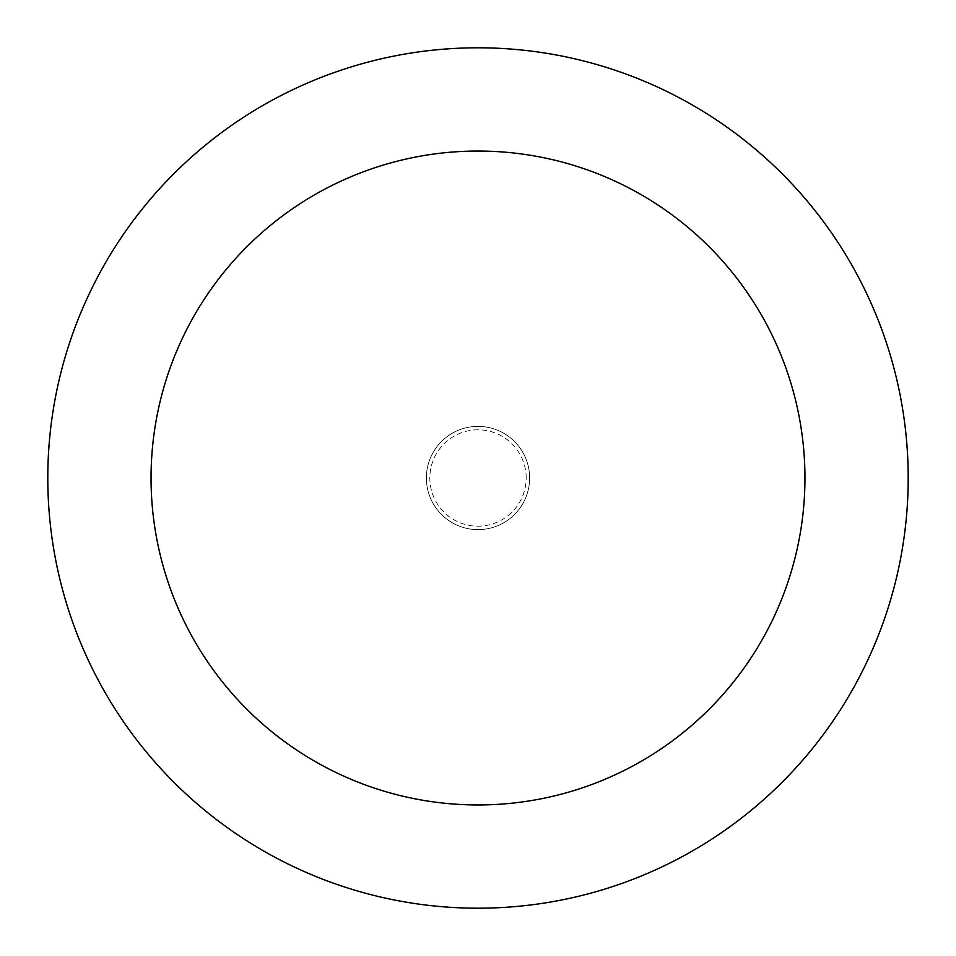 <?xml version="1.0" encoding="UTF-8"?>
<svg xmlns="http://www.w3.org/2000/svg" width="956" height="956" viewBox="0 0 956 956"><rect width="100%" height="100%" fill="white"/><g stroke="black" fill="none" stroke-linecap="round" stroke-linejoin="round"><path stroke-width="0.72" stroke-dasharray="4.78 3.58" d="M529.624 478A51.624 51.624 0 0 0 478 426.376A51.624 51.624 0 0 0 426.376 478A51.624 51.624 0 0 0 478 529.624A51.624 51.624 0 0 0 529.624 478A51.624 51.624 0 0 0 478 426.376A51.624 51.624 0 0 0 426.376 478A51.624 51.624 0 0 0 478 529.624A51.624 51.624 0 0 0 529.624 478A51.624 51.624 0 0 0 478 426.376A51.624 51.624 0 0 0 426.376 478A51.624 51.624 0 0 0 478 529.624A51.624 51.624 0 0 0 529.624 478A51.624 51.624 0 0 0 478 426.376A51.624 51.624 0 0 0 426.376 478A51.624 51.624 0 0 0 478 529.624A51.624 51.624 0 0 0 529.624 478M526.182 478A48.182 48.182 0 0 0 478 429.818A48.182 48.182 0 0 0 429.818 478A48.182 48.182 0 0 0 478 526.182A48.182 48.182 0 0 0 526.182 478M908.2 478A430.2 430.2 0 0 0 478 47.8A430.2 430.2 0 0 0 47.8 478A430.2 430.2 0 0 0 478 908.2A430.2 430.2 0 0 0 908.2 478"/><path stroke-width="1.43" d="M804.952 478A326.952 326.952 0 0 0 478 151.048A326.952 326.952 0 0 0 151.048 478A326.952 326.952 0 0 0 478 804.952A326.952 326.952 0 0 0 804.952 478M908.2 478A430.2 430.2 0 0 0 478 47.8A430.2 430.2 0 0 0 47.8 478A430.2 430.2 0 0 0 478 908.2A430.2 430.2 0 0 0 908.2 478"/></g></svg>
